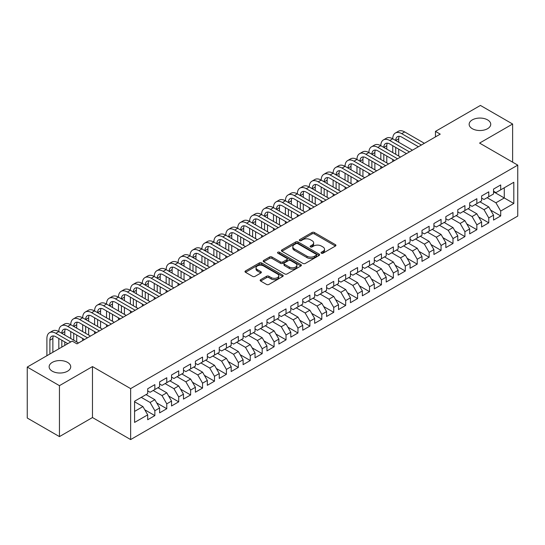 <?xml version="1.0" encoding="UTF-8"?>
<svg xmlns="http://www.w3.org/2000/svg" width="545" height="545" viewBox="0 0 545 545"><rect width="100%" height="100%" fill="white"/><g stroke="black" fill="none" stroke-linecap="round" stroke-linejoin="round"><path stroke-width="0.82" d="M321.366 253.207A1.158 0.668 0 0 0 323.008 253.207L335.447 246.027A1.655 0.954 0 0 0 335.931 245.352A1.655 0.954 0 0 0 335.447 244.678L314.376 232.511A1.655 0.954 0 0 0 312.033 232.511L299.593 239.691A1.158 0.668 0 0 0 299.26 240.161A1.158 0.668 0 0 0 299.593 240.638A1.158 0.668 0 0 0 301.235 240.638L302.843 239.705A5.3 3.059 0 0 1 310.337 239.705L312.094 240.72A5.3 3.059 0 0 1 313.641 242.886A5.3 3.059 0 0 1 312.094 245.046L310.48 245.972A1.158 0.668 0 0 0 310.146 246.449A1.158 0.668 0 0 0 310.48 246.919A1.158 0.668 0 0 0 312.122 246.919L313.729 245.993A5.3 3.059 0 0 1 321.223 245.993L322.981 247.008A5.3 3.059 0 0 1 324.527 249.167A5.3 3.059 0 0 1 322.981 251.334L321.366 252.26A1.158 0.668 0 0 0 321.032 252.737A1.158 0.668 0 0 0 321.366 253.207L321.366 252.26M67.56 362.384A10.791 6.233 0 0 0 55.794 361.035A10.791 6.233 0 0 0 49.132 366.792A10.791 6.233 0 0 0 52.293 371.2A10.791 6.233 0 0 0 64.058 372.548A10.791 6.233 0 0 0 70.721 366.792A10.791 6.233 0 0 0 67.56 362.384M487.577 119.886A10.791 6.233 0 0 0 475.812 118.538A10.791 6.233 0 0 0 469.15 124.294A10.791 6.233 0 0 0 472.311 128.702A10.791 6.233 0 0 0 484.076 130.051A10.791 6.233 0 0 0 490.738 124.294A10.791 6.233 0 0 0 487.577 119.886M260.646 279.68A1.655 0.954 0 0 0 260.163 280.355A1.655 0.954 0 0 0 260.646 281.036L266.56 284.449A1.655 0.954 0 0 0 268.896 284.449L282.712 276.472A1.655 0.954 0 0 0 283.196 275.797A1.655 0.954 0 0 0 282.712 275.123L261.641 262.956A1.655 0.954 0 0 0 259.297 262.956L245.488 270.933A1.655 0.954 0 0 0 244.998 271.608A1.655 0.954 0 0 0 245.488 272.282L252.628 276.404A1.655 0.954 0 0 0 254.965 276.404L260.878 272.991A1.655 0.954 0 0 0 261.362 272.316A1.655 0.954 0 0 0 260.878 271.642L257.335 269.598A4.428 2.555 0 0 1 256.041 267.786A4.428 2.555 0 0 1 258.773 265.429A4.428 2.555 0 0 1 263.603 265.98L277.473 273.985A4.428 2.555 0 0 1 278.767 275.797A4.428 2.555 0 0 1 276.036 278.161A4.428 2.555 0 0 1 271.212 277.603L268.896 276.267A1.655 0.954 0 0 0 266.56 276.267L260.646 279.68L260.646 281.036M59.446 385.656L59.446 436.606L92.48 417.538L92.48 366.587L59.446 385.656L27.25 367.064L72.213 341.109L76.981 343.868L440.231 134.145L435.462 131.386L435.462 136.897M92.48 366.587L130.643 388.619L517.75 165.128L517.75 216.079L130.643 439.57L130.643 388.619M512.62 162.165L512.62 124.022L479.586 143.09L517.75 165.128M512.62 124.022L480.424 105.43L435.462 131.386M302.959 263.426A1.655 0.954 0 0 0 305.302 263.426L319.118 255.455A1.655 0.954 0 0 0 319.602 254.781A1.655 0.954 0 0 0 319.118 254.099L298.047 241.939A1.655 0.954 0 0 0 295.703 241.939L281.894 249.91A1.655 0.954 0 0 0 281.404 250.591A1.655 0.954 0 0 0 281.894 251.265L302.959 263.426M278.318 253.459A1.158 0.668 0 0 1 279.49 253.623L279.49 252.246L300.915 264.611A1.655 0.954 0 0 1 301.399 265.286A1.655 0.954 0 0 1 300.915 265.96L287.099 273.937A1.655 0.954 0 0 1 284.756 273.937L263.691 261.77L263.691 260.421A1.655 0.954 0 0 0 263.201 261.096A1.655 0.954 0 0 0 263.691 261.77M263.691 260.421L269.598 257.008A1.655 0.954 0 0 1 271.941 257.008L280.484 261.941A1.655 0.954 0 0 0 282.828 261.941L286.752 259.679A1.655 0.954 0 0 0 287.235 259.004A1.655 0.954 0 0 0 286.752 258.323L277.855 253.187A1.158 0.668 0 0 1 277.514 252.716A1.158 0.668 0 0 1 278.229 252.097A1.158 0.668 0 0 1 279.49 252.246M493.538 191.772L504.275 197.971L504.275 187.78L513.812 182.268L500.698 189.844L500.698 184.953L493.538 189.088L493.538 193.972L488.77 196.731L488.77 191.84L481.617 195.968L481.617 200.86L476.848 203.612L476.848 198.727L469.688 202.856L469.688 207.747L464.919 210.499L464.919 205.608L457.766 209.743L457.766 214.628L452.997 217.387L452.997 212.496L445.837 216.624L445.837 221.515L441.069 224.268L441.069 219.383L433.915 223.511L433.915 228.403L429.14 231.155L429.14 226.264L421.987 230.399L421.987 235.283L417.218 238.042L417.218 233.151L410.065 237.279L410.065 242.171L405.289 244.923L405.289 240.038L398.136 244.167L398.136 249.058L393.367 251.81L393.367 246.919L386.207 251.054L386.207 255.939L381.439 258.698L381.439 253.806L374.286 257.935L374.286 262.826L369.517 265.579L369.517 260.694L362.357 264.822L362.357 269.714L357.588 272.466L357.588 267.575L350.435 271.71L350.435 276.594L345.666 279.353L345.666 274.462L338.506 278.59L338.506 283.482L333.738 286.234L333.738 281.349L326.584 285.478L326.584 290.369L321.816 293.121L321.816 288.23L314.656 292.365L314.656 297.25L309.887 300.009L309.887 295.118L302.734 299.246L302.734 304.137L297.958 306.889L297.958 302.005L290.805 306.133L290.805 311.025L286.036 313.777L286.036 308.886L278.883 313.021L278.883 317.905L274.108 320.664L274.108 315.773L266.955 319.901L266.955 324.793L262.186 327.545L262.186 322.66L255.026 326.789L255.026 331.68L250.257 334.432L250.257 329.541L243.104 333.676L243.104 338.561L238.335 341.32L238.335 336.428L231.175 340.557L231.175 345.448L226.407 348.201L226.407 343.316L219.254 347.444L219.254 352.336L214.485 355.088L214.485 350.197L207.325 354.332L207.325 359.216L202.556 361.975L202.556 357.084L195.403 361.212L195.403 366.104L190.627 368.856L190.627 363.971L183.474 368.1L183.474 372.991L178.706 375.743L178.706 370.852L171.552 374.987L171.552 379.872L166.777 382.631L166.777 377.74L159.624 381.868L159.624 386.759L154.855 389.512L154.855 384.627L147.702 388.755L147.702 393.647L134.581 401.215L134.581 422.423L147.702 414.854L142.926 406.59L134.581 401.767M513.812 182.268L513.812 203.476L500.698 211.051L495.923 202.788L487.101 197.692M490.623 210.118L500.698 215.936L500.698 211.051M500.698 215.936L493.538 220.071L493.538 215.18L488.77 217.932L484.001 209.675L475.179 204.579M478.694 217.005L488.77 222.823L488.77 217.932M488.77 222.823L481.617 226.952L481.617 222.067L476.848 224.819L472.072 216.556L463.25 211.46M466.765 223.893L476.848 229.711L476.848 224.819M476.848 229.711L469.688 233.839L469.688 228.954L464.919 231.707L460.15 223.443L451.321 218.347M454.843 230.773L464.919 236.591L464.919 231.707M464.919 236.591L457.766 240.727L457.766 235.835L452.997 238.587L448.222 230.331L439.399 225.235M442.915 237.661L452.997 243.479L452.997 238.587M452.997 243.479L445.837 247.607L445.837 242.723L441.069 245.475L436.3 237.211L427.471 232.116M430.993 244.548L441.069 250.366L441.069 245.475M441.069 250.366L433.915 254.495L433.915 249.61L429.14 252.362L424.371 244.099L415.549 239.003M419.064 251.429L429.14 257.247L429.14 252.362M429.14 257.247L421.987 261.382L421.987 256.491L417.218 259.243L412.449 250.986L403.62 245.89M407.142 258.316L417.218 264.134L417.218 259.243M417.218 264.134L410.065 268.263L410.065 263.378L405.289 266.13L400.52 257.867L391.698 252.771M395.214 265.204L405.289 271.022L405.289 266.13M405.289 271.022L398.136 275.15L398.136 270.266L393.367 273.018L388.599 264.754L379.77 259.658M383.292 272.084L393.367 277.902L393.367 273.018M393.367 277.902L386.207 282.038L386.207 277.146L381.439 279.898L376.67 271.642L367.848 266.546M371.363 278.972L381.439 284.79L381.439 279.898M381.439 284.79L374.286 288.918L374.286 284.034L369.517 286.786L364.741 278.522L355.919 273.427M359.441 285.859L369.517 291.677L369.517 286.786M369.517 291.677L362.357 295.806L362.357 290.921L357.588 293.673L352.819 285.41L343.997 280.314M347.512 292.74L357.588 298.558L357.588 293.673M357.588 298.558L350.435 302.693L350.435 297.802L345.666 300.554L340.891 292.297L332.069 287.201M335.584 299.627L345.666 305.445L345.666 300.554M345.666 305.445L338.506 309.574L338.506 304.689L333.738 307.441L328.969 299.178L320.14 294.082M323.662 306.515L333.738 312.333L333.738 307.441M333.738 312.333L326.584 316.461L326.584 311.577L321.816 314.329L317.04 306.065L308.218 300.969M311.733 313.395L321.816 319.213L321.816 314.329M321.816 319.213L314.656 323.349L314.656 318.457L309.887 321.216L305.118 312.953L296.289 307.857M299.811 320.283L309.887 326.101L309.887 321.216M309.887 326.101L302.734 330.229L302.734 325.345L297.958 328.097L293.19 319.833L284.367 314.738M287.883 327.17L297.958 332.988L297.958 328.097M297.958 332.988L290.805 337.117L290.805 332.232L286.036 334.984L281.268 326.721L272.439 321.625M275.961 334.051L286.036 339.869L286.036 334.984M286.036 339.869L278.883 344.004L278.883 339.113L274.108 341.872L269.339 333.608L260.517 328.512M264.032 340.938L274.108 346.756L274.108 341.872M274.108 346.756L266.955 350.891L266.955 346L262.186 348.752L257.417 340.489L248.588 335.393M252.11 347.826L262.186 353.644L262.186 348.752M262.186 353.644L255.026 357.772L255.026 352.887L250.257 355.64L245.488 347.376L236.666 342.28M240.181 354.706L250.257 360.524L250.257 355.64M250.257 360.524L243.104 364.659L243.104 359.768L238.335 362.527L233.56 354.264L224.738 349.168M228.253 361.594L238.335 367.412L238.335 362.527M238.335 367.412L231.175 371.547L231.175 366.656L226.407 369.408L221.638 361.144L212.809 356.048M216.331 368.481L226.407 374.299L226.407 369.408M226.407 374.299L219.254 378.428L219.254 373.543L214.485 376.295L209.709 368.032L200.887 362.936M204.402 375.362L214.485 381.18L214.485 376.295M214.485 381.18L207.325 385.315L207.325 380.424L202.556 383.183L197.787 374.919L188.958 369.823M192.48 382.249L202.556 388.067L202.556 383.183M202.556 388.067L195.403 392.202L195.403 387.311L190.627 390.063L185.859 381.8L177.036 376.704M180.552 389.137L190.627 394.955L190.627 390.063M190.627 394.955L183.474 399.083L183.474 394.199L178.706 396.951L173.937 388.687L165.108 383.591M168.63 396.017L178.706 401.835L178.706 396.951M178.706 401.835L171.552 405.97L171.552 401.079L166.777 403.838L162.008 395.575L153.186 390.479M156.701 402.905L166.777 408.723L166.777 403.838M166.777 408.723L159.624 412.858L159.624 407.967L154.855 410.719L150.086 402.455L141.257 397.359M144.779 409.792L154.855 415.61L154.855 410.719M154.855 415.61L147.702 419.739L147.702 414.854M147.702 390.888L150.086 392.271L154.855 389.512M134.581 411.407L142.926 406.59M159.624 384.007L162.008 385.383L166.777 382.631M150.086 402.455L154.855 399.703L146.026 394.607M159.624 407.967L154.855 399.703M171.552 377.12L173.937 378.496L178.706 375.743M162.008 395.575L166.777 392.816L157.955 387.727M171.552 401.079L166.777 392.816M183.474 370.232L185.859 371.615L190.627 368.856M173.937 388.687L178.706 385.935L169.883 380.839M183.474 394.199L178.706 385.935M195.403 363.352L197.787 364.728L202.556 361.975M185.859 381.8L190.627 379.048L181.805 373.952M195.403 387.311L190.627 379.048M207.325 356.464L209.709 357.84L214.485 355.088M197.787 374.919L202.556 372.16L193.734 367.071M207.325 380.424L202.556 372.16M219.254 349.577L221.638 350.96L226.407 348.201M209.709 368.032L214.485 365.279L205.656 360.184M219.254 373.543L214.485 365.279M231.175 342.696L233.56 344.072L238.335 341.32M221.638 361.144L226.407 358.392L217.584 353.296M231.175 366.656L226.407 358.392M243.104 335.809L245.488 337.185L250.257 334.432M233.56 354.264L238.335 351.505L229.506 346.416M243.104 359.768L238.335 351.505M255.026 328.921L257.417 330.304L262.186 327.545M245.488 347.376L250.257 344.624L241.435 339.528M255.026 352.887L250.257 344.624M266.955 322.041L269.339 323.417L274.108 320.664M257.417 340.489L262.186 337.736L253.357 332.641M266.955 346L262.186 337.736M278.883 315.153L281.268 316.529L286.036 313.777M269.339 333.608L274.108 330.849L265.286 325.76M278.883 339.113L274.108 330.849M290.805 308.266L293.19 309.649L297.958 306.889M281.268 326.721L286.036 323.968L277.207 318.873M290.805 332.232L286.036 323.968M302.734 301.385L305.118 302.761L309.887 300.009M293.19 319.833L297.958 317.081L289.136 311.985M302.734 325.345L297.958 317.081M314.656 294.498L317.04 295.874L321.816 293.121M305.118 312.953L309.887 310.194L301.065 305.105M314.656 318.457L309.887 310.194M326.584 287.61L328.969 288.993L333.738 286.234M317.04 306.065L321.816 303.313L312.987 298.217M326.584 311.577L321.816 303.313M338.506 280.729L340.891 282.106L345.666 279.353M328.969 299.178L333.738 296.425L324.915 291.33M338.506 304.689L333.738 296.425M350.435 273.842L352.819 275.218L357.588 272.466M340.891 292.297L345.666 289.538L336.837 284.449M350.435 297.802L345.666 289.538M362.357 266.955L364.741 268.338L369.517 265.579M352.819 285.41L357.588 282.657L348.766 277.562M362.357 290.921L357.588 282.657M374.286 260.074L376.67 261.45L381.439 258.698M364.741 278.522L369.517 275.77L360.688 270.674M374.286 284.034L369.517 275.77M386.207 253.187L388.599 254.563L393.367 251.81M376.67 271.642L381.439 268.883L372.617 263.787M386.207 277.146L381.439 268.883M398.136 246.299L400.52 247.682L405.289 244.923M388.599 264.754L393.367 262.002L384.538 256.906M398.136 270.266L393.367 262.002M410.065 239.418L412.449 240.795L417.218 238.042M400.52 257.867L405.289 255.115L396.467 250.019M410.065 263.378L405.289 255.115M421.987 232.531L424.371 233.907L429.14 231.155M412.449 250.986L417.218 248.227L408.389 243.131M421.987 256.491L417.218 248.227M433.915 225.644L436.3 227.027L441.069 224.268M424.371 244.099L429.14 241.346L420.318 236.251M433.915 249.61L429.14 241.346M445.837 218.763L448.222 220.139L452.997 217.387M436.3 237.211L441.069 234.459L432.246 229.363M445.837 242.723L441.069 234.459M457.766 211.876L460.15 213.252L464.919 210.499M448.222 230.331L452.997 227.572L444.168 222.476M457.766 235.835L452.997 227.572M469.688 204.988L472.072 206.371L476.848 203.612M460.15 223.443L464.919 220.691L456.097 215.595M469.688 228.954L464.919 220.691M481.617 198.108L484.001 199.484L488.77 196.731M472.072 216.556L476.848 213.803L468.019 208.708M481.617 222.067L476.848 213.803M493.538 191.22L495.923 192.596L500.698 189.844M484.001 209.675L488.77 206.916L479.947 201.82M493.538 215.18L488.77 206.916M27.25 367.064L27.25 418.022L59.446 436.606M92.48 417.538L130.643 439.57M495.923 202.788L504.275 197.971L513.812 203.476M321.829 253.371L322.981 252.71A5.3 3.059 0 0 0 324.527 250.543L324.527 249.167M313.641 242.886L313.641 244.262A5.3 3.059 0 0 1 312.094 246.422L310.943 247.083M335.42 246.04L314.376 233.887A1.655 0.954 0 0 0 312.033 233.887L300.057 240.801M319.091 255.469L298.047 243.315A1.655 0.954 0 0 0 295.703 243.315L281.915 251.279L281.894 249.91M316.189 255.251A1.158 0.668 0 0 0 316.529 254.781A1.158 0.668 0 0 0 316.189 254.304L297.693 243.629A1.158 0.668 0 0 0 296.058 243.629L294.354 244.61A5.3 3.059 0 0 0 292.808 246.769A5.3 3.059 0 0 0 294.354 248.929L306.998 256.232A5.3 3.059 0 0 0 314.492 256.232L316.189 255.251L316.189 256.627A1.158 0.668 0 0 0 316.529 256.157L316.529 254.781M292.808 246.769L292.808 248.145A5.3 3.059 0 0 0 294.354 250.312L294.354 248.929M316.189 256.627L314.492 257.608A5.3 3.059 0 0 1 306.998 257.608L294.354 250.312M263.712 261.784L269.598 258.385L269.598 257.008M287.235 259.004L287.235 260.381A1.655 0.954 0 0 1 286.752 261.055L282.828 263.317A1.655 0.954 0 0 1 280.484 263.317L271.941 258.385A1.655 0.954 0 0 0 269.598 258.385M279.49 253.623L300.888 265.974M289.354 267.064A4.428 2.555 0 0 0 294.177 267.615A4.428 2.555 0 0 0 296.916 265.252A4.428 2.555 0 0 0 295.615 263.446L290.73 260.626A1.655 0.954 0 0 0 288.387 260.626L284.47 262.888A1.655 0.954 0 0 0 283.979 263.562A1.655 0.954 0 0 0 284.47 264.236L289.354 267.064L289.354 268.44A4.428 2.555 0 0 0 294.177 268.992A4.428 2.555 0 0 0 296.916 266.628L296.916 265.252M283.979 263.562L283.979 264.938A1.655 0.954 0 0 0 284.47 265.619L284.47 264.236M289.354 268.44L284.47 265.619M278.767 275.797L278.767 277.173A4.428 2.555 0 0 1 276.036 279.537A4.428 2.555 0 0 1 271.212 278.979L268.896 277.643A1.655 0.954 0 0 0 266.56 277.643L260.667 281.05M256.041 267.786L256.041 269.162A4.428 2.555 0 0 0 257.335 270.974L257.335 269.598M260.857 273.004L257.335 270.974M282.692 276.485L261.641 264.332A1.655 0.954 0 0 0 259.297 264.332L245.509 272.296M46.904 355.721L46.904 338.479A12.651 7.303 60 0 1 49.52 332.688L52.504 330.972A12.651 7.303 60 0 1 58.826 331.598A12.651 7.303 60 0 1 61.449 325.808L64.433 324.084A12.651 7.303 60 0 1 70.755 324.711A12.651 7.303 60 0 1 73.377 318.92L76.355 317.197A12.651 7.303 60 0 1 82.683 317.824A12.651 7.303 60 0 1 85.299 312.033L88.283 310.316A12.651 7.303 60 0 1 94.605 310.943A12.651 7.303 60 0 1 97.228 305.152L100.205 303.429A12.651 7.303 60 0 1 106.534 304.055A12.651 7.303 60 0 1 109.15 298.265L112.134 296.541A12.651 7.303 60 0 1 118.456 297.168A12.651 7.303 60 0 1 121.079 291.377L124.056 289.661A12.651 7.303 60 0 1 130.384 290.287A12.651 7.303 60 0 1 133 284.497L135.984 282.773A12.651 7.303 60 0 1 142.306 283.4A12.651 7.303 60 0 1 144.929 277.609L147.906 275.886A12.651 7.303 60 0 1 154.235 276.513A12.651 7.303 60 0 1 156.851 270.722L159.835 269.005A12.651 7.303 60 0 1 166.157 269.632A12.651 7.303 60 0 1 168.78 263.841L171.764 262.118A12.651 7.303 60 0 1 178.086 262.745A12.651 7.303 60 0 1 180.702 256.954L183.685 255.23A12.651 7.303 60 0 1 190.007 255.857A12.651 7.303 60 0 1 192.63 250.066L195.614 248.35A12.651 7.303 60 0 1 201.936 248.976A12.651 7.303 60 0 1 204.559 243.186L207.536 241.462A12.651 7.303 60 0 1 213.865 242.089A12.651 7.303 60 0 1 216.481 236.298L219.465 234.575A12.651 7.303 60 0 1 225.787 235.202A12.651 7.303 60 0 1 228.409 229.411L231.387 227.694A12.651 7.303 60 0 1 237.715 228.321A12.651 7.303 60 0 1 240.331 222.53L243.315 220.807A12.651 7.303 60 0 1 249.637 221.434A12.651 7.303 60 0 1 252.26 215.643L255.237 213.919A12.651 7.303 60 0 1 261.566 214.546A12.651 7.303 60 0 1 264.182 208.755L267.166 207.039A12.651 7.303 60 0 1 273.488 207.659A12.651 7.303 60 0 1 276.111 201.875L279.088 200.151A12.651 7.303 60 0 1 285.416 200.778A12.651 7.303 60 0 1 288.033 194.987L291.016 193.264A12.651 7.303 60 0 1 297.338 193.891A12.651 7.303 60 0 1 299.961 188.1L302.945 186.383A12.651 7.303 60 0 1 309.267 187.003A12.651 7.303 60 0 1 311.883 181.219L314.867 179.496A12.651 7.303 60 0 1 321.189 180.123A12.651 7.303 60 0 1 323.812 174.332L326.796 172.608A12.651 7.303 60 0 1 333.118 173.235A12.651 7.303 60 0 1 335.74 167.444L338.718 165.728A12.651 7.303 60 0 1 345.046 166.348A12.651 7.303 60 0 1 347.662 160.564L350.646 158.84A12.651 7.303 60 0 1 356.968 159.467A12.651 7.303 60 0 1 359.591 153.676L362.568 151.953A12.651 7.303 60 0 1 368.897 152.58A12.651 7.303 60 0 1 371.513 146.789L374.497 145.072A12.651 7.303 60 0 1 380.819 145.692A12.651 7.303 60 0 1 383.442 139.908L386.419 138.185A12.651 7.303 60 0 1 392.747 138.811A12.651 7.303 60 0 1 395.363 133.021L398.347 131.297A12.651 7.303 60 0 1 404.669 131.924L424.371 143.301M395.363 133.021A12.651 7.303 60 0 1 401.692 133.648L421.394 145.018M418.41 146.741L401.692 137.088A8.434 4.871 -120 0 0 397.475 136.672A8.434 4.871 -120 0 0 395.725 140.528L398.708 138.811L398.708 142.252M399.24 136.284A8.434 4.871 -120 0 0 398.708 138.811M395.725 147.416L395.725 154.303M398.708 149.139L398.708 156.02M392.747 161.558L392.747 159.467M392.747 152.58L392.747 145.692M383.442 139.908A12.651 7.303 60 0 1 389.764 140.528L392.747 138.811L412.449 150.182M389.764 140.528L409.465 151.905M406.481 153.629L389.764 143.975A8.434 4.871 -120 0 0 385.547 143.56A8.434 4.871 -120 0 0 383.803 147.416L386.78 145.692L386.78 149.139M387.311 143.165A8.434 4.871 -120 0 0 386.78 145.692M383.803 154.303L383.803 161.184M386.78 156.02L386.78 162.907M380.819 168.446L380.819 166.348M380.819 159.467L380.819 152.58M371.513 146.789A12.651 7.303 60 0 1 377.842 147.416L380.819 145.692L400.52 157.069M377.842 147.416L397.537 158.793M394.56 160.509L377.842 150.856A8.434 4.871 -120 0 0 373.625 150.44A8.434 4.871 -120 0 0 371.874 154.303L374.858 152.58L374.858 156.02M375.382 150.052A8.434 4.871 -120 0 0 374.858 152.58M371.874 161.184L371.874 168.071M374.858 162.907L374.858 169.795M368.897 175.327L368.897 173.235M368.897 166.348L368.897 159.467M359.591 153.676A12.651 7.303 60 0 1 365.913 154.303L368.897 152.58L388.599 163.956M365.913 154.303L385.615 165.673M382.631 167.397L365.913 157.743A8.434 4.871 -120 0 0 361.696 157.328A8.434 4.871 -120 0 0 359.952 161.184L362.929 159.467L362.929 162.907M363.461 156.94A8.434 4.871 -120 0 0 362.929 159.467M359.952 168.071L359.952 174.959M362.929 169.795L362.929 176.675M356.968 182.214L356.968 180.123M356.968 173.235L356.968 166.348M347.662 160.564A12.651 7.303 60 0 1 353.984 161.184L356.968 159.467L376.67 170.837M353.984 161.184L373.686 172.561M370.709 174.284L353.984 164.631A8.434 4.871 -120 0 0 349.774 164.215A8.434 4.871 -120 0 0 348.023 168.071L351.007 166.354L351.007 169.795M351.532 163.82A8.434 4.871 -120 0 0 351.007 166.354M348.023 174.959L348.023 181.839M351.007 176.675L351.007 183.563M345.046 189.101L345.046 187.003M345.046 180.123L345.046 173.235M335.74 167.444A12.651 7.303 60 0 1 342.062 168.071L345.046 166.348L364.741 177.725M342.062 168.071L361.764 179.448M358.78 181.165L342.062 171.512A8.434 4.871 -120 0 0 337.846 171.096A8.434 4.871 -120 0 0 336.102 174.959L339.079 173.235L339.079 176.675M339.61 170.708A8.434 4.871 -120 0 0 339.079 173.235M336.102 181.839L336.102 188.727M339.079 183.563L339.079 190.45M333.118 195.982L333.118 193.891M333.118 187.003L333.118 180.123M323.812 174.332A12.651 7.303 60 0 1 330.134 174.959L333.118 173.235L352.819 184.612M330.134 174.959L349.836 186.329M346.858 188.052L330.134 178.399A8.434 4.871 -120 0 0 325.917 177.983A8.434 4.871 -120 0 0 324.173 181.839L327.157 180.123L327.157 183.563M327.681 177.595A8.434 4.871 -120 0 0 327.157 180.123M324.173 188.727L324.173 195.614M327.157 190.45L327.157 197.331M321.189 202.869L321.189 200.778M321.189 193.891L321.189 187.003M311.883 181.219A12.651 7.303 60 0 1 318.212 181.839L321.189 180.123L340.891 191.493M318.212 181.839L337.914 193.216M334.93 194.94L318.212 185.286A8.434 4.871 -120 0 0 313.995 184.871A8.434 4.871 -120 0 0 312.251 188.727L315.228 187.01L315.228 190.45M315.759 184.476A8.434 4.871 -120 0 0 315.228 187.01M312.251 195.614L312.251 202.495M315.228 197.338L315.228 204.218M309.267 209.757L309.267 207.665M309.267 200.778L309.267 193.891M299.961 188.1A12.651 7.303 60 0 1 306.283 188.727L309.267 187.003L328.969 198.38M306.283 188.727L325.985 200.104M323.008 201.82L306.283 192.167A8.434 4.871 -120 0 0 302.066 191.751A8.434 4.871 -120 0 0 300.322 195.614L303.306 193.891L303.306 197.331M303.831 191.363A8.434 4.871 -120 0 0 303.306 193.891M300.322 202.502L300.322 209.382M303.306 204.218L303.306 211.106M297.338 216.638L297.338 214.546M297.338 207.659L297.338 200.778M288.033 194.987A12.651 7.303 60 0 1 294.361 195.614L297.338 193.891L317.04 205.267M294.361 195.614L314.063 206.984M311.079 208.708L294.361 199.054A8.434 4.871 -120 0 0 290.144 198.639A8.434 4.871 -120 0 0 288.394 202.495L291.377 200.778L291.377 204.218M291.909 198.251A8.434 4.871 -120 0 0 291.377 200.778M288.394 209.382L288.394 216.27M291.377 211.106L291.377 217.993M285.416 223.525L285.416 221.434M285.416 214.546L285.416 207.665M276.111 201.875A12.651 7.303 60 0 1 282.433 202.495L285.416 200.778L305.118 212.148M282.433 202.495L302.134 213.872M299.151 215.595L282.433 205.942A8.434 4.871 -120 0 0 278.216 205.526A8.434 4.871 -120 0 0 276.472 209.382L279.456 207.665L279.456 211.106M279.98 205.131A8.434 4.871 -120 0 0 279.456 207.665M276.472 216.27L276.472 223.157M279.456 217.993L279.456 224.874M273.488 230.412L273.488 228.321M273.488 221.434L273.488 214.546M264.182 208.755A12.651 7.303 60 0 1 270.511 209.382L273.488 207.659L293.19 219.035M270.511 209.382L290.213 220.759M287.229 222.476L270.511 212.829A8.434 4.871 -120 0 0 266.294 212.407A8.434 4.871 -120 0 0 264.543 216.27L267.527 214.546L267.527 217.993M268.058 212.019A8.434 4.871 -120 0 0 267.527 214.546M264.543 223.157L264.543 230.038M267.527 224.874L267.527 231.761M261.566 237.293L261.566 235.202M261.566 228.321L261.566 221.434M252.26 215.643A12.651 7.303 60 0 1 258.582 216.27L261.566 214.546L281.268 225.923M258.582 216.27L278.284 227.64M275.3 229.363L258.582 219.71A8.434 4.871 -120 0 0 254.365 219.294A8.434 4.871 -120 0 0 252.621 223.157L255.598 221.434L255.598 224.874M256.13 218.906A8.434 4.871 -120 0 0 255.598 221.434M252.621 230.038L252.621 236.925M255.598 231.761L255.598 238.649M249.637 244.18L249.637 242.089M249.637 235.202L249.637 228.321M240.331 222.53A12.651 7.303 60 0 1 246.66 223.157L249.637 221.434L269.339 232.804M246.66 223.157L266.355 234.527M263.378 236.251L246.66 226.597A8.434 4.871 -120 0 0 242.443 226.182A8.434 4.871 -120 0 0 240.692 230.038L243.676 228.321L243.676 231.761M244.201 225.787A8.434 4.871 -120 0 0 243.676 228.321M240.692 236.925L240.692 243.813M243.676 238.649L243.676 245.529M237.715 251.068L237.715 248.976M237.715 242.089L237.715 235.202M228.409 229.411A12.651 7.303 60 0 1 234.732 230.038L237.715 228.321L257.417 239.691M234.732 230.038L254.433 241.415M251.449 243.131L234.732 233.485A8.434 4.871 -120 0 0 230.515 233.062A8.434 4.871 -120 0 0 228.771 236.925L231.748 235.202L231.748 238.649M232.279 232.674A8.434 4.871 -120 0 0 231.748 235.202M228.771 243.813L228.771 250.693M231.748 245.529L231.748 252.417M225.787 257.949L225.787 255.857M225.787 248.976L225.787 242.089M216.481 236.298A12.651 7.303 60 0 1 222.803 236.925L225.787 235.202L245.488 246.578M222.803 236.925L242.505 248.295M239.528 250.019L222.803 240.365A8.434 4.871 -120 0 0 218.593 239.95A8.434 4.871 -120 0 0 216.842 243.813L219.826 242.089L219.826 245.529M220.35 239.562A8.434 4.871 -120 0 0 219.826 242.089M216.842 250.693L216.842 257.581M219.826 252.417L219.826 259.304M213.865 264.836L213.865 262.745M213.865 255.857L213.865 248.976M204.559 243.186A12.651 7.303 60 0 1 210.881 243.813L213.865 242.089L233.56 253.459M210.881 243.813L230.583 255.183M227.599 256.906L210.881 247.253A8.434 4.871 -120 0 0 206.664 246.837A8.434 4.871 -120 0 0 204.92 250.693L207.897 248.976L207.897 252.417M208.428 246.442A8.434 4.871 -120 0 0 207.897 248.976M204.92 257.581L204.92 264.468M207.897 259.304L207.897 266.185M201.936 271.723L201.936 269.632M201.936 262.745L201.936 255.857M192.63 250.066A12.651 7.303 60 0 1 198.952 250.693L201.936 248.976L221.638 260.347M198.952 250.693L218.654 262.07M215.677 263.787L198.952 254.14A8.434 4.871 -120 0 0 194.735 253.718A8.434 4.871 -120 0 0 192.991 257.581L195.975 255.857L195.975 259.304M196.5 253.33A8.434 4.871 -120 0 0 195.975 255.857M192.991 264.468L192.991 271.349M195.975 266.185L195.975 273.072M190.007 278.604L190.007 276.513M190.007 269.632L190.007 262.745M180.702 256.954A12.651 7.303 60 0 1 187.03 257.581L190.007 255.857L209.709 267.234M187.03 257.581L206.732 268.951M203.748 270.674L187.03 261.021A8.434 4.871 -120 0 0 182.813 260.605A8.434 4.871 -120 0 0 181.069 264.468L184.047 262.745L184.047 266.185M184.578 260.217A8.434 4.871 -120 0 0 184.047 262.745M181.069 271.349L181.069 278.236M184.047 273.072L184.047 279.96M178.086 285.491L178.086 283.4M178.086 276.513L178.086 269.632M168.78 263.841A12.651 7.303 60 0 1 175.102 264.468L178.086 262.745L197.787 274.115M175.102 264.468L194.803 275.838M191.826 277.562L175.102 267.908A8.434 4.871 -120 0 0 170.885 267.493A8.434 4.871 -120 0 0 169.141 271.349L172.125 269.632L172.125 273.072M172.649 267.098A8.434 4.871 -120 0 0 172.125 269.632M169.141 278.236L169.141 285.124M172.125 279.96L172.125 286.84M166.157 292.379L166.157 290.287M166.157 283.4L166.157 276.513M156.851 270.722A12.651 7.303 60 0 1 163.18 271.349L166.157 269.632L185.859 281.002M163.18 271.349L182.882 282.726M179.898 284.442L163.18 274.796A8.434 4.871 -120 0 0 158.963 274.373A8.434 4.871 -120 0 0 157.212 278.236L160.196 276.513L160.196 279.96M160.727 273.985A8.434 4.871 -120 0 0 160.196 276.513M157.212 285.124L157.212 292.004M160.196 286.84L160.196 293.728M154.235 299.26L154.235 297.168M154.235 290.287L154.235 283.4M144.929 277.609A12.651 7.303 60 0 1 151.251 278.236L154.235 276.513L173.937 287.889M151.251 278.236L170.953 289.606M167.969 291.33L151.251 281.676A8.434 4.871 -120 0 0 147.034 281.261A8.434 4.871 -120 0 0 145.29 285.124L148.274 283.4L148.274 286.84M148.799 280.873A8.434 4.871 -120 0 0 148.274 283.4M145.29 292.004L145.29 298.892M148.274 293.728L148.274 300.615M142.306 306.147L142.306 304.055M142.306 297.168L142.306 290.287M133 284.497A12.651 7.303 60 0 1 139.329 285.124L142.306 283.4L162.008 294.77M139.329 285.124L159.031 296.494M156.047 298.217L139.329 288.564A8.434 4.871 -120 0 0 135.112 288.148A8.434 4.871 -120 0 0 133.362 292.004L136.345 290.287L136.345 293.728M136.877 287.753A8.434 4.871 -120 0 0 136.345 290.287M133.362 298.892L133.362 305.779M136.345 300.615L136.345 307.496M130.384 313.034L130.384 310.943M130.384 304.055L130.384 297.168M121.079 291.377A12.651 7.303 60 0 1 127.401 292.004L130.384 290.287L150.086 301.658M127.401 292.004L147.102 303.381M144.118 305.098L127.401 295.451A8.434 4.871 -120 0 0 123.184 295.029A8.434 4.871 -120 0 0 121.44 298.892L124.417 297.168L124.417 300.615M124.948 294.641A8.434 4.871 -120 0 0 124.417 297.168M121.44 305.779L121.44 312.66M124.417 307.496L124.417 314.383M118.456 319.915L118.456 317.824M118.456 310.943L118.456 304.055M109.15 298.265A12.651 7.303 60 0 1 115.479 298.892L118.456 297.168L138.157 308.545M115.479 298.892L135.174 310.262M132.197 311.985L115.479 302.332A8.434 4.871 -120 0 0 111.262 301.916A8.434 4.871 -120 0 0 109.511 305.779L112.495 304.055L112.495 307.496M113.019 301.528A8.434 4.871 -120 0 0 112.495 304.055M109.511 312.66L109.511 319.547M112.495 314.383L112.495 321.271M106.534 326.802L106.534 324.711M106.534 317.824L106.534 310.943M97.228 305.152A12.651 7.303 60 0 1 103.55 305.779L106.534 304.055L126.236 315.426M103.55 305.779L123.252 317.149M120.268 318.873L103.55 309.219A8.434 4.871 -120 0 0 99.333 308.804A8.434 4.871 -120 0 0 97.589 312.66L100.566 310.943L100.566 314.383M101.098 308.409A8.434 4.871 -120 0 0 100.566 310.943M97.589 319.547L97.589 326.435M100.566 321.271L100.566 328.151M94.605 333.69L94.605 331.598M94.605 324.711L94.605 317.824M85.299 312.033A12.651 7.303 60 0 1 91.621 312.66L94.605 310.943L114.307 322.313M91.621 312.66L111.323 324.037M108.346 325.753L91.621 316.107A8.434 4.871 -120 0 0 87.411 315.684A8.434 4.871 -120 0 0 85.66 319.547L88.644 317.824L88.644 321.271M89.169 315.296A8.434 4.871 -120 0 0 88.644 317.824M85.66 326.435L85.66 333.315M88.644 328.151L88.644 335.039M82.683 340.571L82.683 338.479M82.683 331.598L82.683 324.711M73.377 318.92A12.651 7.303 60 0 1 79.699 319.547L82.683 317.824L102.378 329.2M79.699 319.547L99.401 330.917M96.417 332.641L79.699 322.987A8.434 4.871 -120 0 0 75.483 322.572A8.434 4.871 -120 0 0 73.739 326.435L76.716 324.711L76.716 328.151M77.247 322.184A8.434 4.871 -120 0 0 76.716 324.711M73.739 333.315L73.739 340.203M76.716 335.039L76.716 341.926M70.755 338.479L70.755 331.598M61.449 325.808A12.651 7.303 60 0 1 67.771 326.435L70.755 324.711L90.456 336.081M67.771 326.435L87.473 337.805M84.495 339.528L67.771 329.875A8.434 4.871 -120 0 0 63.554 329.459A8.434 4.871 -120 0 0 61.81 333.315L64.794 331.598L64.794 335.039M65.318 329.064A8.434 4.871 -120 0 0 64.794 331.598M61.81 340.203L61.81 347.117M64.794 341.926L64.794 345.394M58.826 348.834L58.826 338.479M49.52 332.688A12.651 7.303 60 0 1 55.849 333.315L58.826 331.598L78.528 342.969M55.849 333.315L70.775 341.94M67.798 343.657L55.849 336.762A8.434 4.871 -120 0 0 51.632 336.34A8.434 4.871 -120 0 0 49.888 340.203L49.888 353.998M53.396 335.952A8.434 4.871 -120 0 0 52.865 338.479L52.865 352.281M322.981 252.71L322.981 251.334M310.48 246.919L310.48 245.972M312.094 246.422L312.094 245.046M299.593 240.638L299.593 239.691M312.033 233.887L312.033 232.511M314.376 233.887L314.376 232.511M335.447 246.027L335.447 244.678M295.703 243.315L295.703 241.939M298.047 243.315L298.047 241.939M319.118 255.455L319.118 254.099M306.998 257.608L306.998 256.232M314.492 257.608L314.492 256.232M271.941 258.385L271.941 257.008M280.484 263.317L280.484 261.941M282.828 263.317L282.828 261.941M286.752 261.055L286.752 259.679M300.915 265.96L300.915 264.611M266.56 277.643L266.56 276.267M268.896 277.643L268.896 276.267M271.212 278.979L271.212 277.603M260.878 272.991L260.878 271.642M245.488 272.282L245.488 270.933M259.297 264.332L259.297 262.956M261.641 264.332L261.641 262.956M282.712 276.472L282.712 275.123M404.669 131.924L401.692 133.648M52.865 338.479L49.888 340.203"/></g></svg>
